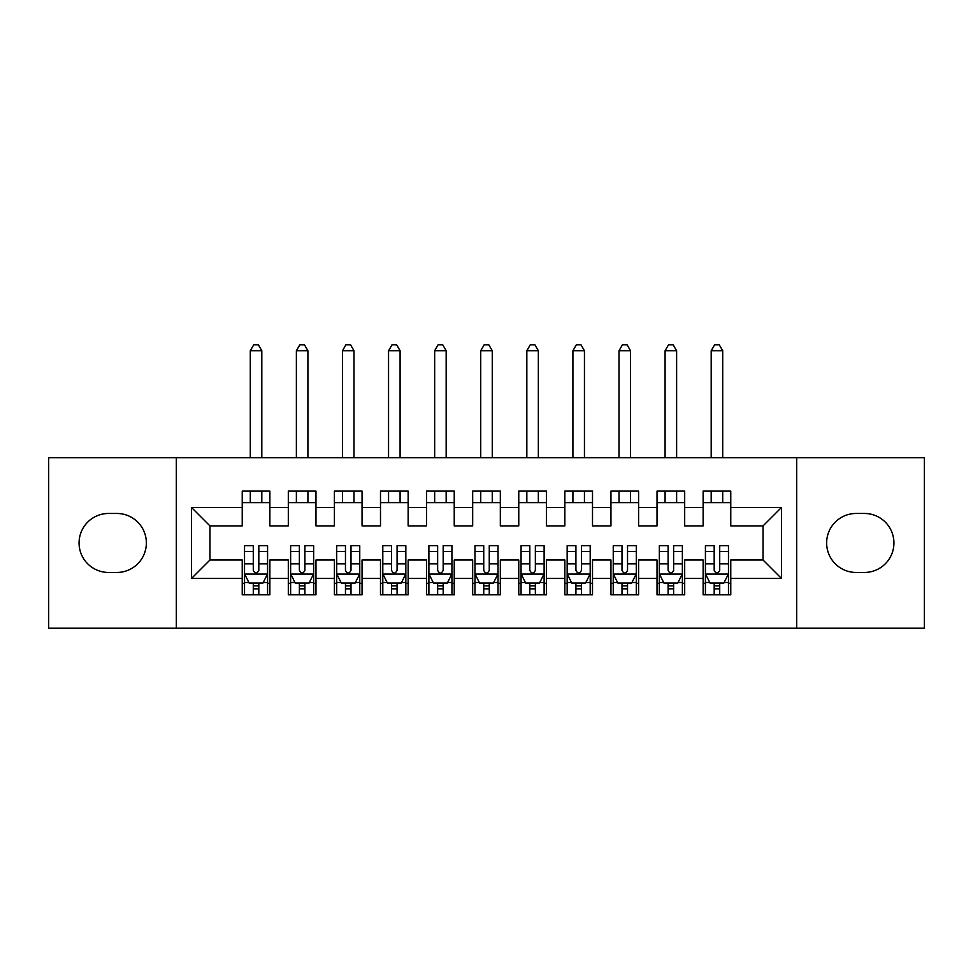 <?xml version="1.0" encoding="UTF-8"?>
<svg xmlns="http://www.w3.org/2000/svg" width="973" height="973" viewBox="0 0 973 973"><rect width="100%" height="100%" fill="white"/><g stroke="black" fill="none" stroke-linecap="round" stroke-linejoin="round"><path stroke-width="1.46" d="M796.68 628.23L924.35 628.23L924.35 457.699L796.68 457.699L796.68 628.23L176.32 628.23L176.32 457.699L48.65 457.699L48.65 628.23L176.32 628.23M796.68 457.699L176.32 457.699M191.523 578.449L191.523 507.468L242.228 507.468L242.228 525.907L209.961 525.907L209.961 560.01L191.523 578.449L242.228 578.449L242.228 594.807L269.874 594.807L269.874 578.449L288.312 578.449L288.312 594.807L315.97 594.807L315.97 578.449L334.408 578.449L334.408 594.807L362.053 594.807L362.053 578.449L380.492 578.449L380.492 594.807L408.149 594.807L408.149 578.449L426.588 578.449L426.588 594.807L454.233 594.807L454.233 578.449L472.671 578.449L472.671 594.807L500.329 594.807L500.329 578.449L518.767 578.449L518.767 594.807L546.412 594.807L546.412 578.449L564.851 578.449L564.851 594.807L592.508 594.807L592.508 578.449L610.947 578.449L610.947 594.807L638.592 594.807L638.592 578.449L657.03 578.449L657.03 594.807L684.688 594.807L684.688 578.449L703.126 578.449L703.126 594.807L730.772 594.807L730.772 560.01L763.039 560.01L763.039 525.907L730.772 525.907L730.772 507.468L781.477 507.468L781.477 578.449L730.772 578.449M730.772 507.468L730.772 491.11L703.126 491.11L703.126 507.468L684.688 507.468L684.688 491.11L657.03 491.11L657.03 507.468L638.592 507.468L638.592 491.11L610.947 491.11L610.947 507.468L592.508 507.468L592.508 491.11L564.851 491.11L564.851 507.468L546.412 507.468L546.412 491.11L518.767 491.11L518.767 507.468L500.329 507.468L500.329 491.11L472.671 491.11L472.671 507.468L454.233 507.468L454.233 491.11L426.588 491.11L426.588 507.468L408.149 507.468L408.149 491.11L380.492 491.11L380.492 507.468L362.053 507.468L362.053 491.11L334.408 491.11L334.408 507.468L315.97 507.468L315.97 491.11L288.312 491.11L288.312 507.468L269.874 507.468L269.874 491.11L242.228 491.11L242.228 507.468M684.688 578.449L684.688 560.01L703.126 560.01L703.126 578.449M781.477 507.468L763.039 525.907M638.592 578.449L638.592 560.01L657.03 560.01L657.03 578.449M703.126 507.468L703.126 525.907L684.688 525.907L684.688 507.468M592.508 578.449L592.508 560.01L610.947 560.01L610.947 578.449M657.03 507.468L657.03 525.907L638.592 525.907L638.592 507.468M546.412 578.449L546.412 560.01L564.851 560.01L564.851 578.449M610.947 507.468L610.947 525.907L592.508 525.907L592.508 507.468M500.329 578.449L500.329 560.01L518.767 560.01L518.767 578.449M564.851 507.468L564.851 525.907L546.412 525.907L546.412 507.468M454.233 578.449L454.233 560.01L472.671 560.01L472.671 578.449M518.767 507.468L518.767 525.907L500.329 525.907L500.329 507.468M408.149 578.449L408.149 560.01L426.588 560.01L426.588 578.449M472.671 507.468L472.671 525.907L454.233 525.907L454.233 507.468M362.053 578.449L362.053 560.01L380.492 560.01L380.492 578.449M426.588 507.468L426.588 525.907L408.149 525.907L408.149 507.468M315.97 578.449L315.97 560.01L334.408 560.01L334.408 578.449M380.492 507.468L380.492 525.907L362.053 525.907L362.053 507.468M269.874 578.449L269.874 560.01L288.312 560.01L288.312 578.449M334.408 507.468L334.408 525.907L315.97 525.907L315.97 507.468M209.961 560.01L242.228 560.01L242.228 578.449M288.312 507.468L288.312 525.907L269.874 525.907L269.874 507.468M703.126 502.627L730.772 502.627M657.03 502.627L684.688 502.627M610.947 502.627L638.592 502.627M564.851 502.627L592.508 502.627M518.767 502.627L546.412 502.627M472.671 502.627L500.329 502.627M426.588 502.627L454.233 502.627M380.492 502.627L408.149 502.627M334.408 502.627L362.053 502.627M288.312 502.627L315.97 502.627M242.228 502.627L269.874 502.627M242.228 583.289L244.527 583.289M267.575 583.289L269.874 583.289M288.312 583.289L290.623 583.289M313.659 583.289L315.97 583.289M334.408 583.289L336.707 583.289M359.755 583.289L362.053 583.289M380.492 583.289L382.803 583.289M405.838 583.289L408.149 583.289M426.588 583.289L428.886 583.289M451.934 583.289L454.233 583.289M472.671 583.289L474.982 583.289M498.018 583.289L500.329 583.289M518.767 583.289L521.066 583.289M544.114 583.289L546.412 583.289M564.851 583.289L567.162 583.289M590.197 583.289L592.508 583.289M610.947 583.289L613.245 583.289M636.293 583.289L638.592 583.289M657.03 583.289L659.341 583.289M682.377 583.289L684.688 583.289M703.126 583.289L705.425 583.289M728.473 583.289L730.772 583.289M191.523 507.468L209.961 525.907M763.039 560.01L781.477 578.449M108.562 513.464A29.494 29.494 0 0 0 79.068 542.958A29.494 29.494 0 0 0 108.562 572.452L116.857 572.452A29.494 29.494 0 0 0 146.364 542.958A29.494 29.494 0 0 0 116.857 513.464L108.562 513.464M864.438 572.452A29.494 29.494 0 0 0 893.932 542.958A29.494 29.494 0 0 0 864.438 513.464L856.143 513.464A29.494 29.494 0 0 0 826.636 542.958A29.494 29.494 0 0 0 856.143 572.452L864.438 572.452M253.284 588.823L258.818 588.823M244.527 551.509L253.284 551.509L253.284 545.719L244.527 545.719L244.527 573.839L249.137 583.058L262.965 583.058L267.575 573.839L267.575 545.719L258.818 545.719L258.818 551.509L267.575 551.509M267.575 573.839L267.575 594.807M244.527 573.839L244.527 594.807M258.818 583.058L258.818 594.807M253.284 594.807L253.284 583.058M253.284 551.509L253.284 570.385C255.133 573.936 256.969 573.936 258.818 570.385L258.818 551.509M253.284 583.289L258.818 583.289M261.81 502.627L261.81 491.11M261.81 457.699L261.81 350.767L250.292 350.767L250.292 457.699M250.292 502.627L250.292 491.11M250.292 350.767L253.746 344.77L258.356 344.77L261.81 350.767M299.38 588.823L304.902 588.823M290.623 551.509L299.38 551.509L299.38 545.719L290.623 545.719L290.623 573.839L295.233 583.058L309.061 583.058L313.659 573.839L313.659 545.719L304.902 545.719L304.902 551.509L313.659 551.509M313.659 573.839L313.659 594.807M290.623 573.839L290.623 594.807M304.902 583.058L304.902 594.807M299.38 594.807L299.38 583.058M299.38 551.509L299.38 570.385C301.216 573.936 303.065 573.936 304.902 570.385L304.902 551.509M299.38 583.289L304.902 583.289M307.906 502.627L307.906 491.11M307.906 457.699L307.906 350.767L296.376 350.767L296.376 457.699M296.376 502.627L296.376 491.11M296.376 350.767L299.842 344.77L304.452 344.77L307.906 350.767M345.464 588.823L350.998 588.823M336.707 551.509L345.464 551.509L345.464 545.719L336.707 545.719L336.707 573.839L341.316 583.058L355.145 583.058L359.755 573.839L359.755 545.719L350.998 545.719L350.998 551.509L359.755 551.509M359.755 573.839L359.755 594.807M336.707 573.839L336.707 594.807M350.998 583.058L350.998 594.807M345.464 594.807L345.464 583.058M345.464 551.509L345.464 570.385C347.312 573.936 349.149 573.936 350.998 570.385L350.998 551.509M345.464 583.289L350.998 583.289M353.99 502.627L353.99 491.11M353.99 457.699L353.99 350.767L342.472 350.767L342.472 457.699M342.472 502.627L342.472 491.11M342.472 350.767L345.926 344.77L350.535 344.77L353.99 350.767M391.56 588.823L397.081 588.823M382.803 551.509L391.56 551.509L391.56 545.719L382.803 545.719L382.803 573.839L387.412 583.058L401.229 583.058L405.838 573.839L405.838 545.719L397.081 545.719L397.081 551.509L405.838 551.509M405.838 573.839L405.838 594.807M382.803 573.839L382.803 594.807M397.081 583.058L397.081 594.807M391.56 594.807L391.56 583.058M391.56 551.509L391.56 570.385C393.396 573.936 395.245 573.936 397.081 570.385L397.081 551.509M391.56 583.289L397.081 583.289M400.085 502.627L400.085 491.11M400.085 457.699L400.085 350.767L388.555 350.767L388.555 457.699M388.555 502.627L388.555 491.11M388.555 350.767L392.022 344.77L396.631 344.77L400.085 350.767M437.643 588.823L443.177 588.823M428.886 551.509L437.643 551.509L437.643 545.719L428.886 545.719L428.886 573.839L433.496 583.058L447.325 583.058L451.934 573.839L451.934 545.719L443.177 545.719L443.177 551.509L451.934 551.509M451.934 573.839L451.934 594.807M428.886 573.839L428.886 594.807M443.177 583.058L443.177 594.807M437.643 594.807L437.643 583.058M437.643 551.509L437.643 570.385C439.492 573.936 441.328 573.936 443.177 570.385L443.177 551.509M437.643 583.289L443.177 583.289M446.169 502.627L446.169 491.11M446.169 457.699L446.169 350.767L434.651 350.767L434.651 457.699M434.651 502.627L434.651 491.11M434.651 350.767L438.105 344.77L442.715 344.77L446.169 350.767M483.739 588.823L489.261 588.823M474.982 551.509L483.739 551.509L483.739 545.719L474.982 545.719L474.982 573.839L479.592 583.058L493.408 583.058L498.018 573.839L498.018 545.719L489.261 545.719L489.261 551.509L498.018 551.509M498.018 573.839L498.018 594.807M474.982 573.839L474.982 594.807M489.261 583.058L489.261 594.807M483.739 594.807L483.739 583.058M483.739 551.509L483.739 570.385C485.576 573.936 487.424 573.936 489.261 570.385L489.261 551.509M483.739 583.289L489.261 583.289M492.265 502.627L492.265 491.11M492.265 457.699L492.265 350.767L480.735 350.767L480.735 457.699M480.735 502.627L480.735 491.11M480.735 350.767L484.201 344.77L488.799 344.77L492.265 350.767M529.823 588.823L535.357 588.823M521.066 551.509L529.823 551.509L529.823 545.719L521.066 545.719L521.066 573.839L525.675 583.058L539.504 583.058L544.114 573.839L544.114 545.719L535.357 545.719L535.357 551.509L544.114 551.509M544.114 573.839L544.114 594.807M521.066 573.839L521.066 594.807M535.357 583.058L535.357 594.807M529.823 594.807L529.823 583.058M529.823 551.509L529.823 570.385C531.659 573.936 533.508 573.936 535.357 570.385L535.357 551.509M529.823 583.289L535.357 583.289M538.349 502.627L538.349 491.11M538.349 457.699L538.349 350.767L526.831 350.767L526.831 457.699M526.831 502.627L526.831 491.11M526.831 350.767L530.285 344.77L534.895 344.77L538.349 350.767M575.919 588.823L581.44 588.823M567.162 551.509L575.919 551.509L575.919 545.719L567.162 545.719L567.162 573.839L571.771 583.058L585.588 583.058L590.197 573.839L590.197 545.719L581.44 545.719L581.44 551.509L590.197 551.509M590.197 573.839L590.197 594.807M567.162 573.839L567.162 594.807M581.44 583.058L581.44 594.807M575.919 594.807L575.919 583.058M575.919 551.509L575.919 570.385C577.755 573.936 579.604 573.936 581.44 570.385L581.44 551.509M575.919 583.289L581.44 583.289M584.445 502.627L584.445 491.11M584.445 457.699L584.445 350.767L572.915 350.767L572.915 457.699M572.915 502.627L572.915 491.11M572.915 350.767L576.369 344.77L580.978 344.77L584.445 350.767M622.002 588.823L627.536 588.823M613.245 551.509L622.002 551.509L622.002 545.719L613.245 545.719L613.245 573.839L617.855 583.058L631.684 583.058L636.293 573.839L636.293 545.719L627.536 545.719L627.536 551.509L636.293 551.509M636.293 573.839L636.293 594.807M613.245 573.839L613.245 594.807M627.536 583.058L627.536 594.807M622.002 594.807L622.002 583.058M622.002 551.509L622.002 570.385C623.839 573.936 625.688 573.936 627.536 570.385L627.536 551.509M622.002 583.289L627.536 583.289M630.528 502.627L630.528 491.11M630.528 457.699L630.528 350.767L619.01 350.767L619.01 457.699M619.01 502.627L619.01 491.11M619.01 350.767L622.465 344.77L627.074 344.77L630.528 350.767M668.098 588.823L673.62 588.823M659.341 551.509L668.098 551.509L668.098 545.719L659.341 545.719L659.341 573.839L663.939 583.058L677.767 583.058L682.377 573.839L682.377 545.719L673.62 545.719L673.62 551.509L682.377 551.509M682.377 573.839L682.377 594.807M659.341 573.839L659.341 594.807M673.62 583.058L673.62 594.807M668.098 594.807L668.098 583.058M668.098 551.509L668.098 570.385C669.935 573.936 671.771 573.936 673.62 570.385L673.62 551.509M668.098 583.289L673.62 583.289M676.624 502.627L676.624 491.11M676.624 457.699L676.624 350.767L665.094 350.767L665.094 457.699M665.094 502.627L665.094 491.11M665.094 350.767L668.548 344.77L673.158 344.77L676.624 350.767M714.182 588.823L719.716 588.823M705.425 551.509L714.182 551.509L714.182 545.719L705.425 545.719L705.425 573.839L710.035 583.058L723.863 583.058L728.473 573.839L728.473 545.719L719.716 545.719L719.716 551.509L728.473 551.509M728.473 573.839L728.473 594.807M705.425 573.839L705.425 594.807M719.716 583.058L719.716 594.807M714.182 594.807L714.182 583.058M714.182 551.509L714.182 570.385C716.019 573.936 717.867 573.936 719.716 570.385L719.716 551.509M714.182 583.289L719.716 583.289M722.708 502.627L722.708 491.11M722.708 457.699L722.708 350.767L711.19 350.767L711.19 457.699M711.19 502.627L711.19 491.11M711.19 350.767L714.644 344.77L719.254 344.77L722.708 350.767M244.649 574.07L267.466 574.07M267.575 582.499L263.245 582.499M248.857 582.499L244.527 582.499M258.818 563.854L267.575 563.854M244.527 563.854L253.284 563.854M253.284 585.88L258.818 585.88M290.732 574.07L313.549 574.07M313.659 582.499L309.329 582.499M294.953 582.499L290.623 582.499M304.902 563.854L313.659 563.854M290.623 563.854L299.38 563.854M299.38 585.88L304.902 585.88M336.828 574.07L359.633 574.07M359.755 582.499L355.425 582.499M341.036 582.499L336.707 582.499M350.998 563.854L359.755 563.854M336.707 563.854L345.464 563.854M345.464 585.88L350.998 585.88M382.912 574.07L405.729 574.07M405.838 582.499L401.508 582.499M387.132 582.499L382.803 582.499M397.081 563.854L405.838 563.854M382.803 563.854L391.56 563.854M391.56 585.88L397.081 585.88M429.008 574.07L451.813 574.07M451.934 582.499L447.604 582.499M433.216 582.499L428.886 582.499M443.177 563.854L451.934 563.854M428.886 563.854L437.643 563.854M437.643 585.88L443.177 585.88M475.092 574.07L497.908 574.07M498.018 582.499L493.688 582.499M479.312 582.499L474.982 582.499M489.261 563.854L498.018 563.854M474.982 563.854L483.739 563.854M483.739 585.88L489.261 585.88M521.187 574.07L543.992 574.07M544.114 582.499L539.784 582.499M525.396 582.499L521.066 582.499M535.357 563.854L544.114 563.854M521.066 563.854L529.823 563.854M529.823 585.88L535.357 585.88M567.271 574.07L590.088 574.07M590.197 582.499L585.868 582.499M571.492 582.499L567.162 582.499M581.44 563.854L590.197 563.854M567.162 563.854L575.919 563.854M575.919 585.88L581.44 585.88M613.367 574.07L636.172 574.07M636.293 582.499L631.964 582.499M617.575 582.499L613.245 582.499M627.536 563.854L636.293 563.854M613.245 563.854L622.002 563.854M622.002 585.88L627.536 585.88M659.451 574.07L682.268 574.07M682.377 582.499L678.047 582.499M663.671 582.499L659.341 582.499M673.62 563.854L682.377 563.854M659.341 563.854L668.098 563.854M668.098 585.88L673.62 585.88M705.534 574.07L728.351 574.07M728.473 582.499L724.143 582.499M709.755 582.499L705.425 582.499M719.716 563.854L728.473 563.854M705.425 563.854L714.182 563.854M714.182 585.88L719.716 585.88"/></g></svg>
